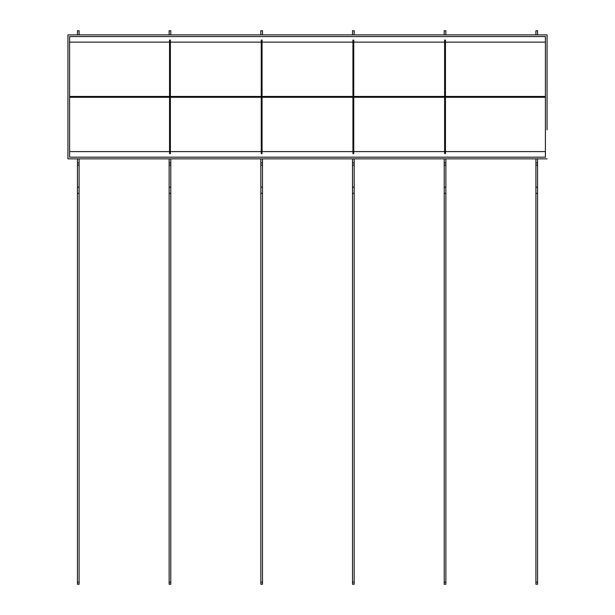 <?xml version="1.0" encoding="UTF-8"?>
<svg xmlns="http://www.w3.org/2000/svg" width="615" height="615" viewBox="0 0 615 615"><rect width="100%" height="100%" fill="white"/><g stroke="black" fill="none" stroke-linecap="round" stroke-linejoin="round"><path stroke-width="0.92" d="M547.058 158.847L67.942 158.847L67.942 34.886L547.058 34.886L547.058 129.788M547.058 63.945L547.058 34.886M545.405 36.562L545.405 157.171L69.595 157.171L69.595 36.562L545.405 36.562M545.405 42.127L445.452 42.127M444.622 42.127L353.756 42.127M352.933 42.127L262.067 42.127M261.244 42.127L170.378 42.127M169.548 42.127L69.595 42.127M545.405 151.597L445.452 151.597M444.622 151.597L353.756 151.597M352.933 151.597L262.067 151.597M261.244 151.597L170.378 151.597M169.548 151.597L69.595 151.597M170.378 96.04L169.548 96.04L169.548 40.083L170.378 40.083L170.378 96.04M170.378 153.642L169.548 153.642L169.548 97.693L170.378 97.693L170.378 153.596M262.067 40.136L262.067 96.04L261.244 96.04L261.244 40.136M261.244 153.596L261.244 97.693L262.067 97.693L262.067 153.596M261.244 153.642L262.067 153.642M262.067 40.083L261.244 40.083M352.933 40.083L353.756 40.083L353.756 96.04L352.933 96.04L352.933 40.136M352.933 97.693L353.756 97.693L353.756 153.642L352.933 153.642L352.933 97.693M445.452 96.04L444.622 96.04L444.622 40.083L445.452 40.083L445.452 96.04M444.622 97.693L445.452 97.693L445.452 153.642L444.622 153.642L444.622 97.693M69.595 96.447L545.405 96.447M545.405 97.278L69.595 97.278M79.097 584.25L79.097 582.182L77.444 582.182L77.444 584.25L79.097 584.25M77.444 582.182L77.444 193.31L79.097 193.31L79.097 582.182M79.097 193.31L79.097 187.183L77.444 187.183L77.444 193.31M79.097 165.235L79.097 162.975L77.444 162.975L77.444 165.235L79.097 165.235L79.097 187.183M79.097 158.847L79.097 162.975M77.444 187.183L77.444 165.235M77.444 162.975L77.444 158.847M170.786 584.25L170.786 582.182L169.133 582.182L169.133 584.25L170.786 584.25M169.133 582.182L169.133 193.31L170.786 193.31L170.786 582.182M170.786 193.31L170.786 187.183L169.133 187.183L169.133 193.31M170.786 165.235L170.786 162.975L169.133 162.975L169.133 165.235L170.786 165.235L170.786 187.183M170.786 158.847L170.786 162.975M169.133 187.183L169.133 165.235M169.133 162.975L169.133 158.847M262.482 584.25L262.482 582.182L260.829 582.182L260.829 584.25L262.482 584.25M260.829 582.182L260.829 193.31L262.482 193.31L262.482 582.182M262.482 193.31L262.482 187.183L260.829 187.183L260.829 193.31M262.482 165.235L262.482 162.975L260.829 162.975L260.829 165.235L262.482 165.235L262.482 187.183M262.482 158.847L262.482 162.975M260.829 187.183L260.829 165.235M260.829 162.975L260.829 158.847M354.171 584.25L354.171 582.182L352.518 582.182L352.518 584.25L354.171 584.25M352.518 582.182L352.518 193.31L354.171 193.31L354.171 582.182M354.171 193.31L354.171 187.183L352.518 187.183L352.518 193.31M354.171 165.235L354.171 162.975L352.518 162.975L352.518 165.235L354.171 165.235L354.171 187.183M354.171 158.847L354.171 162.975M352.518 187.183L352.518 165.235M352.518 162.975L352.518 158.847M445.867 584.25L445.867 582.182L444.215 582.182L444.215 584.25L445.867 584.25M444.215 582.182L444.215 193.31L445.867 193.31L445.867 582.182M445.867 193.31L445.867 187.183L444.215 187.183L444.215 193.31M445.867 165.235L445.867 162.975L444.215 162.975L444.215 165.235L445.867 165.235L445.867 187.183M445.867 158.847L445.867 162.975M444.215 187.183L444.215 165.235M444.215 162.975L444.215 158.847M537.556 584.25L537.556 582.182L535.903 582.182L535.903 584.25L537.556 584.25M535.903 582.182L535.903 193.31L537.556 193.31L537.556 582.182M537.556 193.31L537.556 187.183L535.903 187.183L535.903 193.31M537.556 165.235L537.556 162.975L535.903 162.975L535.903 165.235L537.556 165.235L537.556 187.183M537.556 158.847L537.556 162.975M535.903 187.183L535.903 165.235M535.903 162.975L535.903 158.847M79.097 32.818L79.097 34.886L79.097 30.75L77.444 30.75L77.444 34.886L77.444 32.818M170.786 32.818L170.786 34.886L170.786 30.75L169.133 30.75L169.133 34.886L169.133 32.818M262.482 32.818L262.482 34.886L262.482 30.75L260.829 30.75L260.829 34.886L260.829 32.818M354.171 32.818L354.171 34.886L354.171 30.75L352.518 30.75L352.518 34.886L352.518 32.818M445.867 32.818L445.867 34.886L445.867 30.75L444.215 30.75L444.215 34.886L444.215 32.818M537.556 32.818L537.556 34.886L537.556 30.75L535.903 30.75L535.903 34.886L535.903 32.818"/></g></svg>
